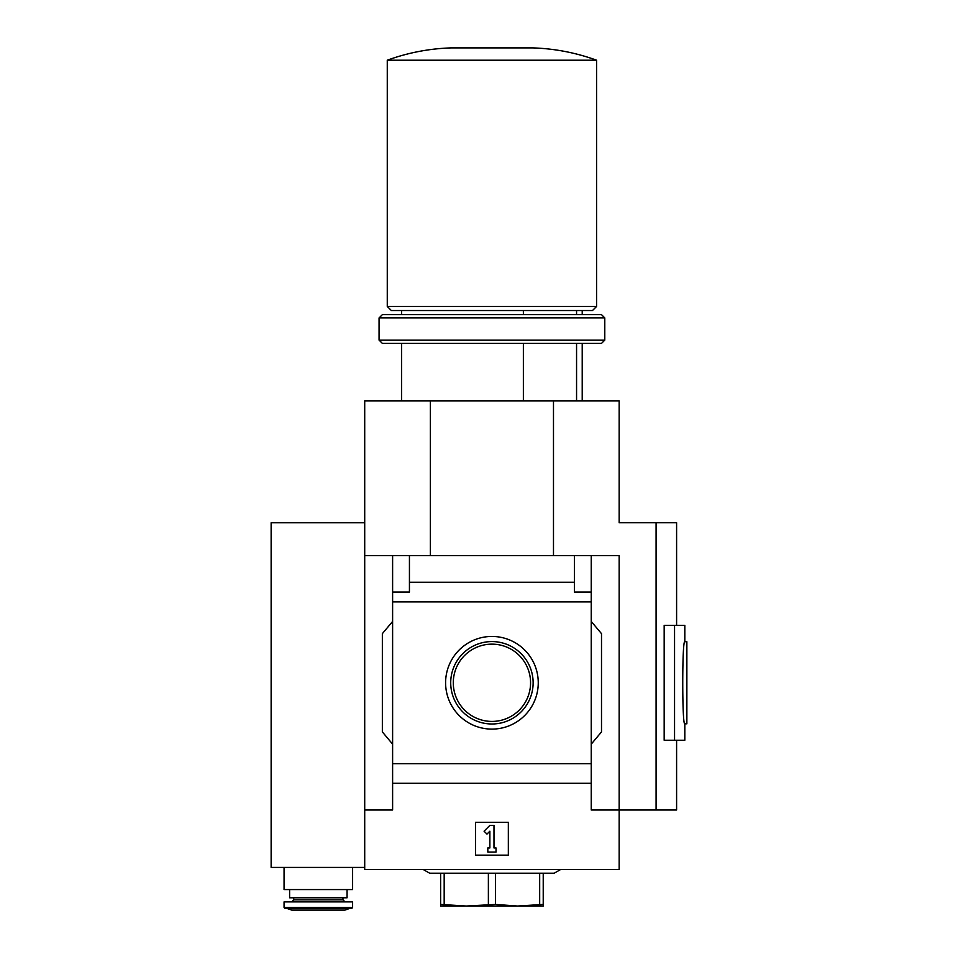 <?xml version="1.0" encoding="UTF-8"?>
<svg xmlns="http://www.w3.org/2000/svg" width="958" height="958" viewBox="0 0 958 958"><rect width="100%" height="100%" fill="white"/><g stroke="black" fill="none" stroke-linecap="round" stroke-linejoin="round"><path stroke-width="1.44" d="M523.367 310.548L523.367 314.655M523.367 343.383L523.367 400.839M364.711 522.769L271.138 522.769L271.138 867.421L364.711 867.421M364.711 810.001L364.711 869.517L619.155 869.517L619.155 810.001L591.242 810.001L591.242 592.08L574.417 592.08L574.417 582.272L409.437 582.272L409.437 592.08L392.612 592.08L392.612 810.001L364.711 810.001L364.711 400.839L619.155 400.839L619.155 522.733L676.599 522.733L676.599 625.323M574.417 582.272L574.417 555.556L619.155 555.556L619.155 810.001L656.086 810.001L656.086 522.733M574.417 555.556L409.437 555.556L409.437 582.272M409.437 555.556L364.711 555.556M591.242 555.556L591.242 592.08M392.612 592.08L392.612 555.556M591.242 601.899L392.612 601.899M445.602 682.779A46.319 46.319 0 0 1 515.093 642.662A46.319 46.319 0 0 1 515.093 722.895A46.319 46.319 0 0 1 445.602 682.779M591.242 763.67L392.612 763.67M392.612 744.138L382.35 731.912L382.35 633.657L392.612 621.431M591.242 621.431L601.504 633.657L601.504 731.912L591.242 744.138M475.515 855.147L475.515 822.311L508.339 822.311L508.339 855.147L475.515 855.147M591.242 783.297L392.612 783.297M430.37 555.556L430.37 400.839M553.485 555.556L553.485 400.839M484.077 831.197L489.873 825.389L493.981 825.389L493.981 847.962L496.028 847.962L496.028 852.069L487.826 852.069L487.826 847.962L489.873 847.962L489.873 831.197L486.975 834.095L484.077 831.197M284.059 867.421L284.059 889.575L352.604 889.575L352.604 867.421M289.603 889.575L289.603 897.79L347.059 897.79L347.059 889.575M318.331 901.897L352.604 901.897L352.604 907.418L284.059 907.418L284.059 901.897L318.331 901.897M318.331 910.1L344.94 910.1L352.604 907.418L351.993 908.208L284.67 908.208L284.059 907.418L291.723 910.1L318.331 910.1M674.552 740.235L664.169 740.235L664.169 625.323L674.552 625.323L674.552 740.235L684.814 740.235L684.814 723.817C682.06 726.332 682.06 639.214 684.814 641.74L686.862 641.74L686.862 723.817L684.814 723.817M656.086 810.001L676.599 810.001L676.599 740.235M674.552 625.323L684.814 625.323L684.814 641.74M596.583 60.21C576.021 52.738 554.826 48.63 532.971 47.9L450.883 47.9C429.028 48.63 407.833 52.738 387.272 60.21L387.272 306.452L596.583 306.452L596.583 60.21L387.272 60.21M596.583 306.452L592.475 310.548L391.379 310.548L387.272 306.452M576.56 310.548L576.56 314.655M576.56 343.383L576.56 400.839M423.256 869.517L429.663 873.205L554.203 873.205L560.598 869.517M543.222 873.205L543.222 904.436L517.571 906.04L495.478 904.436L466.283 906.04L440.632 904.436L440.632 906.04L464.929 906.04M539.677 873.205L539.677 904.436M495.478 873.205L495.478 904.436M488.376 873.205L488.376 904.436M444.177 873.205L444.177 904.436M440.632 873.205L440.632 904.436M518.925 906.04L543.222 906.04L543.222 904.436M517.571 906.04L466.283 906.04M450.715 682.779A41.218 41.218 0 0 1 512.53 647.093A41.218 41.218 0 0 1 512.53 718.476A41.218 41.218 0 0 1 450.715 682.779M453.29 682.779A38.643 38.643 0 0 1 511.249 649.32A38.643 38.643 0 0 1 511.249 716.249A38.643 38.643 0 0 1 453.29 682.779M601.504 343.383L382.35 343.383L379.069 340.102L604.785 340.102L601.504 343.383M379.069 317.936L382.35 314.655L601.504 314.655L604.785 317.936L379.069 317.936L379.069 340.102M293.711 897.79L293.711 899.837L291.651 901.897L293.711 899.837L342.952 899.837L345.012 901.897L342.952 899.837L342.952 897.79M401.641 310.548L401.641 314.655M401.641 343.383L401.641 400.839M582.213 310.548L582.213 314.655M582.213 343.383L582.213 400.839M604.785 317.936L604.785 340.102"/></g></svg>
